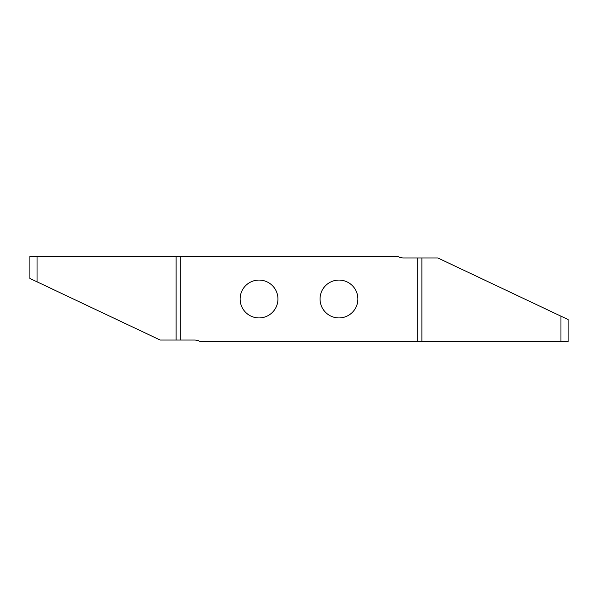<?xml version="1.0" encoding="UTF-8"?>
<svg xmlns="http://www.w3.org/2000/svg" width="598" height="598" viewBox="0 0 598 598"><rect width="100%" height="100%" fill="white"/><g stroke="black" fill="none" stroke-linecap="round" stroke-linejoin="round"><path stroke-width="0.9" d="M240.119 299A18.919 18.919 0 0 0 259.031 317.919A18.919 18.919 0 0 0 277.95 299A18.919 18.919 0 0 0 259.031 280.081A18.919 18.919 0 0 0 240.119 299M320.05 299A18.919 18.919 0 0 0 338.969 317.919A18.919 18.919 0 0 0 357.881 299A18.919 18.919 0 0 0 338.969 280.081A18.919 18.919 0 0 0 320.05 299M417.74 257.97L437.833 257.97L568.1 319.549L568.1 341.63L200.136 341.63A10.659 10.659 0 0 0 194.522 340.03L180.26 340.03L180.26 256.37L397.864 256.37A10.659 10.659 0 0 0 403.478 257.97L417.74 257.97L417.74 341.63M180.26 340.03L160.167 340.03L29.9 278.451L29.9 256.37L180.26 256.37M37.039 256.37L37.039 281.83M560.961 341.63L560.961 316.17M176.089 340.03L176.089 256.37M421.911 257.97L421.911 341.63"/></g></svg>
